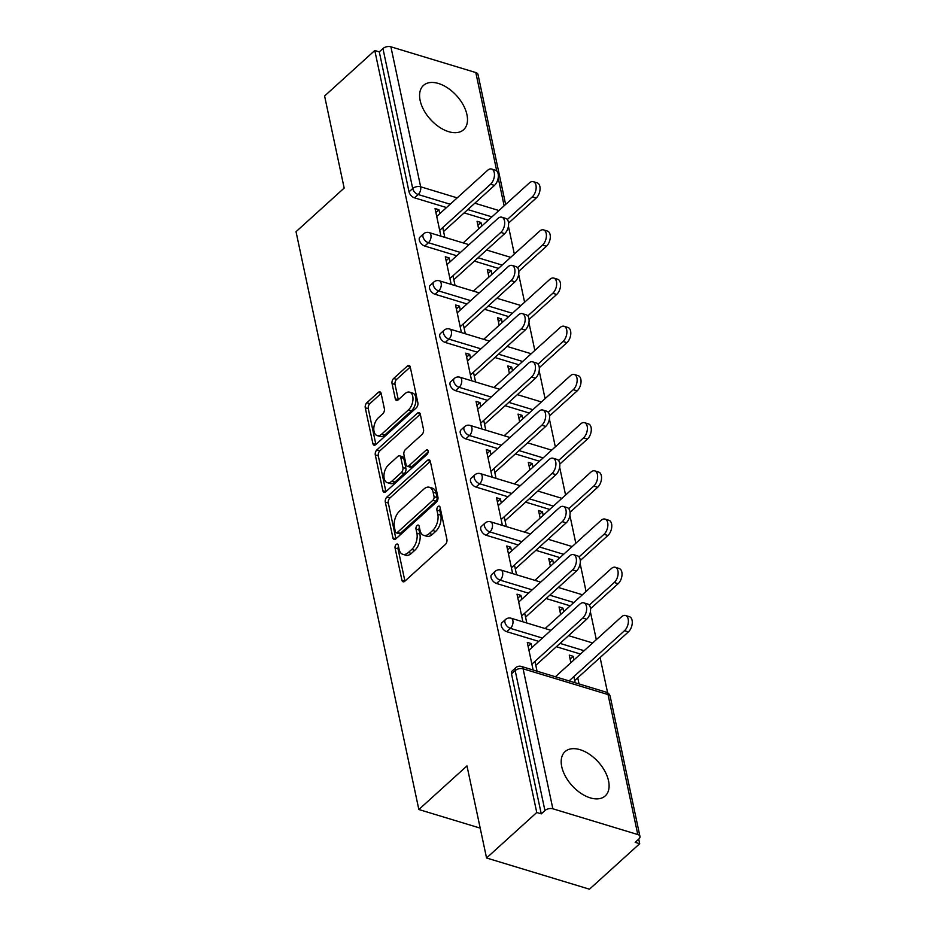 <?xml version="1.0" encoding="UTF-8"?>
<svg xmlns="http://www.w3.org/2000/svg" width="936" height="936" viewBox="0 0 936 936"><rect width="100%" height="100%" fill="white"/><g stroke="black" fill="none" stroke-linecap="round" stroke-linejoin="round"><path stroke-width="1.4" d="M396.185 544.448A2.632 1.509 -73.1 0 0 395.062 548.005L401.918 580.226A3.767 2.164 -73.1 0 0 403.077 581.782A3.767 2.164 -73.1 0 0 404.808 581.221L445.314 544.53A3.767 2.164 -73.1 0 0 446.917 539.452L440.06 507.23A2.632 1.509 -73.1 0 0 439.253 506.13A2.632 1.509 -73.1 0 0 438.036 506.528A2.632 1.509 -73.1 0 0 436.913 510.085L437.802 514.25A12.039 6.926 -73.1 0 1 432.666 530.478L429.285 533.543A12.039 6.926 -73.1 0 1 423.727 535.357A12.039 6.926 -73.1 0 1 420.03 530.361L419.141 526.184A2.632 1.509 -73.1 0 0 418.334 525.096A2.632 1.509 -73.1 0 0 417.117 525.494A2.632 1.509 -73.1 0 0 415.993 529.039L416.883 533.216A12.039 6.926 -73.1 0 1 411.746 549.444L408.365 552.497A12.039 6.926 -73.1 0 1 402.808 554.311A12.039 6.926 -73.1 0 1 399.099 549.315L398.221 545.15A2.632 1.509 -73.1 0 0 397.402 544.05A2.632 1.509 -73.1 0 0 396.185 544.448M398.467 546.343A2.632 1.509 -73.1 0 0 398.069 548.905L404.914 581.127M440.318 508.423A2.632 1.509 -73.1 0 0 439.92 510.997L440.797 515.163L437.802 514.25M419.398 527.389A2.632 1.509 -73.1 0 0 418.989 529.952L419.878 534.117L416.883 533.216M420.135 100.48A29.893 17.655 47.8 0 0 439.23 127.062A29.893 17.655 47.8 0 0 463.612 129.73A29.893 17.655 47.8 0 0 466.947 114.672A29.893 17.655 47.8 0 0 447.853 88.078A29.893 17.655 47.8 0 0 423.47 85.422A29.893 17.655 47.8 0 0 420.135 100.48M561.74 766.678A29.893 17.655 47.8 0 0 580.835 793.26A29.893 17.655 47.8 0 0 605.218 795.928A29.893 17.655 47.8 0 0 608.552 780.87A29.893 17.655 47.8 0 0 589.458 754.287A29.893 17.655 47.8 0 0 565.075 751.62A29.893 17.655 47.8 0 0 561.74 766.678M381.127 393.424A3.767 2.164 -73.1 0 0 379.969 391.868A3.767 2.164 -73.1 0 0 378.238 392.43L366.877 402.726A3.767 2.164 -73.1 0 0 365.262 407.803L372.879 443.594A3.767 2.164 -73.1 0 0 374.026 445.15A3.767 2.164 -73.1 0 0 375.769 444.588L416.263 407.885A3.767 2.164 -73.1 0 0 417.877 402.819L410.26 367.029A3.767 2.164 -73.1 0 0 409.102 365.461A3.767 2.164 -73.1 0 0 407.371 366.034L393.646 378.472A3.767 2.164 -73.1 0 0 392.044 383.538L395.296 398.853A3.767 2.164 -73.1 0 0 396.454 400.421A3.767 2.164 -73.1 0 0 398.186 399.847L404.995 393.682A10.062 5.792 -73.1 0 1 409.64 392.161A10.062 5.792 -73.1 0 1 412.951 399.766A10.062 5.792 -73.1 0 1 408.447 409.909L381.783 434.07A10.062 5.792 -73.1 0 1 377.138 435.579A10.062 5.792 -73.1 0 1 373.827 427.986A10.062 5.792 -73.1 0 1 378.331 417.842L382.777 413.817A3.767 2.164 -73.1 0 0 384.38 408.74L381.127 393.424L369.872 403.638A3.767 2.164 -73.1 0 0 368.269 408.704L375.874 444.495L372.879 443.594M637.79 834.549L608.037 694.57L523.107 668.819L552.86 808.786L637.79 834.549A5.745 3.253 168 0 1 639.967 836.468A5.745 3.253 168 0 1 638.843 839.03L635.181 842.353L639.686 843.71L589.481 889.2L486.556 857.984L466.982 765.905L418.848 809.511L296.033 231.695L344.167 188.077L324.593 95.998L374.786 50.509L536.761 812.495L541.254 813.864L544.928 810.541L515.174 670.562L511.501 673.885L541.254 813.864M486.556 857.984L536.761 812.495M386.919 497.051A3.767 2.164 -73.1 0 0 385.316 502.129L392.921 537.919A3.767 2.164 -73.1 0 0 394.079 539.475A3.767 2.164 -73.1 0 0 395.823 538.914L436.316 502.211A3.767 2.164 -73.1 0 0 437.919 497.145L430.314 461.354A3.767 2.164 -73.1 0 0 429.156 459.787A3.767 2.164 -73.1 0 0 427.424 460.36L386.919 497.051L389.926 497.964A3.767 2.164 -73.1 0 0 388.311 503.041L395.916 538.82L392.921 537.919M382.894 490.756L375.289 454.966A3.767 2.164 -73.1 0 1 376.892 449.888L417.397 413.197A3.767 2.164 -73.1 0 1 419.129 412.624A3.767 2.164 -73.1 0 1 420.287 414.192L423.54 429.507A3.767 2.164 -73.1 0 1 421.937 434.573L405.51 449.455A3.767 2.164 -73.1 0 0 403.907 454.533L406.072 464.689A3.767 2.164 -73.1 0 0 407.23 466.257A3.767 2.164 -73.1 0 0 408.962 465.683L426.067 450.193A2.632 1.509 -73.1 0 1 427.284 449.795A2.632 1.509 -73.1 0 1 428.15 451.784A2.632 1.509 -73.1 0 1 426.968 454.44L385.796 491.751A3.767 2.164 -73.1 0 1 384.052 492.313A3.767 2.164 -73.1 0 1 382.894 490.756L385.889 491.657M418.848 809.511L480.215 828.126M552.86 808.786A5.745 3.253 168 0 0 544.928 810.541M374.786 50.509L379.291 51.878L382.953 48.555A5.745 3.253 -12 0 1 390.897 46.8L475.816 72.552A5.745 3.253 -12 0 1 478.003 74.482L505.627 204.446M508.423 226.208L514.344 254.042M518.673 274.412L524.593 302.246M528.922 322.616L534.83 350.45M539.171 370.82L545.08 398.654M549.409 419.024L555.329 446.858M559.658 467.228L565.578 495.062M569.907 515.432L575.815 543.254M580.144 563.636L586.065 591.458M590.394 611.84L596.314 639.662M600.105 657.528L607.604 692.78M638.715 839.147L639.686 843.71M573.943 659.927L573.183 656.312L570.118 659.084M573.183 656.312L569.275 655.13L570.89 662.7M531.999 647.49L531.168 643.57L528.103 646.343M531.168 643.57L527.272 642.388L533.134 670M573.838 676.611L575.149 682.742M579.045 683.935L577.746 677.793M537.042 671.182L534.959 661.401M424.78 246.051A5.745 3.393 -132.2 0 1 419.293 240.049A5.745 3.393 -132.2 0 1 419.936 237.159L423.599 233.836A5.745 3.393 -132.2 0 0 422.955 236.726A5.745 3.393 47.8 0 0 428.442 242.728L424.78 246.051L456.768 255.762M498.478 268.41L474.388 261.097M488.241 220.206L464.139 212.893M446.53 207.558L414.531 197.847A5.745 3.393 -132.2 0 1 409.044 191.845L412.706 188.522L382.953 48.555M379.291 51.878L409.044 191.845M511.501 673.885A5.745 3.393 -132.2 0 1 512.144 670.995L515.818 667.672A5.745 3.393 -132.2 0 0 515.174 670.562A5.745 3.253 168 0 1 523.107 668.819A5.745 3.311 -73.1 0 0 521.34 666.432A5.745 5.745 0 0 0 515.818 667.672M491.985 274.306L491.213 270.679L487.305 269.498L488.92 277.079M450.029 261.858L449.198 257.938L445.302 256.756L451.164 284.38M455.071 285.562L452.989 275.769M445.267 342.459A5.745 3.393 -132.2 0 1 439.78 336.457A5.745 3.393 -132.2 0 1 440.423 333.567L444.085 330.244A5.745 3.393 -132.2 0 0 443.453 333.134A5.745 3.393 47.8 0 0 448.941 339.136L445.267 342.459L477.266 352.17M518.977 364.818L494.875 357.505M512.472 370.703L511.7 367.087L507.803 365.906L509.406 373.476M470.527 358.266L469.696 354.346L465.789 353.165L471.662 380.788M475.558 381.97L473.476 372.177M465.765 438.867A5.745 3.393 -132.2 0 1 460.278 432.865A5.745 3.393 -132.2 0 1 460.91 429.975L464.584 426.652A5.745 3.393 -132.2 0 0 463.94 429.542A5.745 3.393 47.8 0 0 469.427 435.544L465.765 438.867L497.753 448.578M539.464 461.226L515.373 453.913M532.958 467.111L532.198 463.495L528.29 462.314L529.905 469.884M491.014 454.674L490.183 450.754L486.287 449.572L492.149 477.185M496.057 478.378L493.974 468.585M486.252 535.275A5.745 3.393 -132.2 0 1 480.765 529.273A5.745 3.393 -132.2 0 1 481.408 526.383L485.07 523.06A5.745 3.393 -132.2 0 0 484.438 525.95A5.745 3.393 47.8 0 0 489.914 531.952L486.252 535.275L518.251 544.974M559.962 557.634L535.86 550.321M553.457 563.519L552.685 559.904L548.788 558.722L550.391 566.292M511.512 551.082L510.682 547.162L506.774 545.98L512.647 573.592M516.543 574.786L514.461 564.993M506.739 631.683A5.745 3.393 -132.2 0 1 501.263 625.681A5.745 3.393 -132.2 0 1 501.895 622.791L505.569 619.468A5.745 3.393 -132.2 0 0 504.925 622.358A5.745 3.393 47.8 0 0 510.412 628.36L506.739 631.683L538.738 641.382M580.449 654.042L556.347 646.729M521.761 599.286L520.919 595.366L517.023 594.184L522.896 621.797M526.793 622.99L524.71 613.197M563.706 611.723L562.934 608.107L559.038 606.926L560.641 614.496M496.501 583.479A5.745 3.393 -132.2 0 1 491.014 577.477A5.745 3.393 -132.2 0 1 491.657 574.587L495.32 571.264A5.745 3.393 -132.2 0 0 494.676 574.154A5.745 3.393 47.8 0 0 500.163 580.156L496.501 583.479L528.489 593.178M570.199 605.838L546.109 598.525M501.263 502.878L500.432 498.958L496.525 497.776L502.398 525.389M506.306 526.582L504.223 516.789M543.208 515.315L542.435 511.7L538.539 510.518L540.154 518.088M476.003 487.071A5.745 3.393 -132.2 0 1 470.515 481.069A5.745 3.393 -132.2 0 1 471.159 478.179L474.833 474.856A5.745 3.393 -132.2 0 0 474.189 477.746A5.745 3.393 47.8 0 0 479.677 483.748L476.003 487.071L508.002 496.77M549.713 509.43L525.611 502.117M480.776 406.47L479.934 402.55L476.038 401.368L481.911 428.98M485.807 430.174L483.725 420.381M522.721 418.907L521.949 415.291L518.053 414.11L519.655 421.68M455.516 390.663A5.745 3.393 -132.2 0 1 450.029 384.661A5.745 3.393 -132.2 0 1 450.672 381.771L454.334 378.448A5.745 3.393 -132.2 0 0 453.691 381.338A5.745 3.393 47.8 0 0 459.178 387.34L455.516 390.663L487.516 400.374M529.226 413.022L505.124 405.709M460.278 310.062L459.447 306.142L455.539 304.96L461.413 332.584M465.321 333.766L463.238 323.973M502.222 322.499L501.462 318.883L497.554 317.702L499.169 325.272M435.018 294.255A5.745 3.393 -132.2 0 1 429.53 288.253A5.745 3.393 -132.2 0 1 430.174 285.363L433.848 282.04A5.745 3.393 -132.2 0 0 433.204 284.93A5.745 3.393 47.8 0 0 438.691 290.932L435.018 294.255L467.017 303.966M508.728 316.614L484.626 309.301M439.791 213.654L438.949 209.734L435.053 208.552L440.926 236.176M444.822 237.358L442.74 227.565M481.736 226.102L480.964 222.475L477.067 221.294L478.67 228.875M562.934 608.107L559.868 610.88M520.919 595.366L517.865 598.139M552.685 559.904L549.631 562.676M510.682 547.162L507.616 549.935M542.435 511.7L539.382 514.472M500.432 498.958L497.367 501.731M532.198 463.495L529.132 466.268M490.183 450.754L487.13 453.527M521.949 415.291L518.883 418.064M479.934 402.55L476.88 405.323M511.7 367.087L508.646 369.86M469.696 354.346L466.631 357.119M501.462 318.883L498.397 321.656M459.447 306.142L456.382 308.915M491.213 270.679L488.147 273.452M449.198 257.938L446.144 260.711M480.964 222.475L477.91 225.248M438.949 209.734L435.895 212.507M402.808 554.311L405.815 555.223A12.039 6.926 -73.1 0 0 411.372 553.41L408.365 552.497M419.878 534.117A12.039 6.926 -73.1 0 1 414.742 550.356L411.372 553.41M423.727 535.357L426.734 536.269A12.039 6.926 -73.1 0 0 432.292 534.444L429.285 533.543M440.797 515.163A12.039 6.926 -73.1 0 1 435.661 531.391L432.292 534.444M430.314 461.366L389.926 497.964M395.366 531.73A2.632 1.509 -73.1 0 0 396.174 532.818A2.632 1.509 -73.1 0 0 397.39 532.42L432.935 500.21A2.632 1.509 -73.1 0 0 434.058 496.665L433.122 492.266A12.039 6.926 -73.1 0 0 429.425 487.27A12.039 6.926 -73.1 0 0 423.868 489.083L399.567 511.103A12.039 6.926 -73.1 0 0 394.43 527.331L395.366 531.73M396.174 532.818L399.181 533.731A2.632 1.509 -73.1 0 0 400.386 533.333L397.39 532.42M429.425 487.27L432.42 488.171A12.039 6.926 -73.1 0 1 436.129 493.178L437.065 497.566A2.632 1.509 -73.1 0 1 435.942 501.123L400.386 533.333M385.901 491.657L378.296 455.867L375.289 454.966M420.287 414.203L379.899 450.801A3.767 2.164 -73.1 0 0 378.296 455.867M407.23 466.257L410.225 467.169A3.767 2.164 -73.1 0 0 411.969 466.596L428.126 451.948M388.475 464.899A10.062 5.792 -73.1 0 0 383.971 475.055A10.062 5.792 -73.1 0 0 387.27 482.648A10.062 5.792 -73.1 0 0 391.927 481.127L401.31 472.621A3.767 2.164 -73.1 0 0 402.925 467.544L400.76 457.388A3.767 2.164 -73.1 0 0 399.602 455.82A3.767 2.164 -73.1 0 0 397.87 456.394L388.475 464.899M387.27 482.648L390.277 483.561A10.062 5.792 -73.1 0 0 394.922 482.04L391.927 481.127M399.602 455.82L402.609 456.733A3.767 2.164 -73.1 0 1 403.755 458.301L405.92 468.456A3.767 2.164 -73.1 0 1 404.317 473.534L394.922 482.04M377.138 435.579L380.145 436.492A10.062 5.792 -73.1 0 0 384.79 434.983L381.783 434.07M409.64 392.161L412.647 393.073A10.062 5.792 -73.1 0 1 415.947 400.678A10.062 5.792 -73.1 0 1 411.442 410.822L384.79 434.983M410.26 367.041L396.642 379.373A3.767 2.164 -73.1 0 0 395.039 384.45L398.291 399.754M625.517 615.502L629.425 616.684A8.623 4.961 106.9 0 1 632.256 623.2A8.623 4.961 106.9 0 1 628.395 631.894L624.499 630.712A8.623 4.961 -73.1 0 0 628.36 622.019A8.623 4.961 -73.1 0 0 625.517 615.502A8.623 4.961 -73.1 0 0 621.539 616.801L555.387 676.751M569.1 680.905L624.499 630.712M574.681 680.566L628.395 631.894M583.807 602.854L587.714 604.036A8.623 4.961 106.9 0 1 590.546 610.553A8.623 4.961 106.9 0 1 586.685 619.246L582.789 618.064A8.623 4.961 -73.1 0 0 586.65 609.359A8.623 4.961 -73.1 0 0 583.807 602.854A8.623 4.961 -73.1 0 0 579.829 604.153L528.945 650.263M586.685 619.246L535.801 665.356M582.789 618.064L531.894 664.174M615.28 567.298L619.176 568.48A8.623 4.961 106.9 0 1 622.007 574.996A8.623 4.961 106.9 0 1 618.146 583.69L614.25 582.508A8.623 4.961 -73.1 0 0 618.111 573.815A8.623 4.961 -73.1 0 0 615.28 567.298A8.623 4.961 -73.1 0 0 611.29 568.597L545.138 628.547M589.27 605.136L614.25 582.508M590.534 608.716L618.146 583.69M605.03 519.094L608.927 520.287A8.623 4.961 106.9 0 1 611.77 526.793A8.623 4.961 106.9 0 1 607.909 535.486L604.001 534.304A8.623 4.961 -73.1 0 0 607.862 525.611A8.623 4.961 -73.1 0 0 605.03 519.094A8.623 4.961 -73.1 0 0 601.052 520.393L534.889 580.343M579.033 556.932L604.001 534.304M580.285 560.512L607.909 535.486M594.781 470.89L598.689 472.083A8.623 4.961 106.9 0 1 601.52 478.589A8.623 4.961 106.9 0 1 597.659 487.282L593.763 486.1A8.623 4.961 -73.1 0 0 597.613 477.407A8.623 4.961 -73.1 0 0 594.781 470.89A8.623 4.961 -73.1 0 0 590.803 472.2L524.64 532.139M568.784 508.728L593.763 486.1M570.036 512.308L597.659 487.282M584.544 422.686L588.44 423.879A8.623 4.961 106.9 0 1 591.271 430.385A8.623 4.961 106.9 0 1 587.41 439.078L583.514 437.896A8.623 4.961 -73.1 0 0 587.375 429.203A8.623 4.961 -73.1 0 0 584.544 422.686A8.623 4.961 -73.1 0 0 580.554 423.996L514.402 483.935M558.535 460.524L583.514 437.896M559.798 464.104L587.41 439.078M574.294 374.482L578.191 375.675A8.623 4.961 106.9 0 1 581.022 382.18A8.623 4.961 106.9 0 1 577.173 390.874L573.265 389.692A8.623 4.961 -73.1 0 0 577.126 380.999A8.623 4.961 -73.1 0 0 574.294 374.482A8.623 4.961 -73.1 0 0 570.316 375.792L504.153 435.731M548.297 412.32L573.265 389.692M549.549 415.9L577.173 390.874M573.569 554.65L577.465 555.832A8.623 4.961 106.9 0 1 580.297 562.349A8.623 4.961 106.9 0 1 576.436 571.042L572.539 569.86A8.623 4.961 -73.1 0 0 576.4 561.155A8.623 4.961 -73.1 0 0 573.569 554.65A8.623 4.961 -73.1 0 0 569.579 555.949L518.696 602.059M576.436 571.042L525.552 617.152M572.539 569.86L521.656 615.97M563.32 506.446L567.216 507.628A8.623 4.961 106.9 0 1 570.059 514.145A8.623 4.961 106.9 0 1 566.198 522.838L562.29 521.656A8.623 4.961 -73.1 0 0 566.151 512.951A8.623 4.961 -73.1 0 0 563.32 506.446A8.623 4.961 -73.1 0 0 559.342 507.745L508.447 553.855M566.198 522.838L515.303 568.948M562.29 521.656L511.407 567.766M553.071 458.242L556.978 459.424A8.623 4.961 106.9 0 1 559.81 465.941A8.623 4.961 106.9 0 1 555.949 474.634L552.053 473.452A8.623 4.961 -73.1 0 0 555.902 464.759A8.623 4.961 -73.1 0 0 553.071 458.242A8.623 4.961 -73.1 0 0 549.093 459.541L498.209 505.651M555.949 474.634L505.066 520.744M552.053 473.452L501.158 519.562M542.821 410.038L546.729 411.22A8.623 4.961 106.9 0 1 549.561 417.737A8.623 4.961 106.9 0 1 545.7 426.43L541.804 425.248A8.623 4.961 -73.1 0 0 545.665 416.555A8.623 4.961 -73.1 0 0 542.821 410.038A8.623 4.961 -73.1 0 0 538.843 411.337L487.96 457.447M545.7 426.43L494.816 472.54M541.804 425.248L490.909 471.358M532.584 361.834L536.48 363.016A8.623 4.961 106.9 0 1 539.311 369.533A8.623 4.961 106.9 0 1 535.462 378.226L531.554 377.044A8.623 4.961 -73.1 0 0 535.415 368.351A8.623 4.961 -73.1 0 0 532.584 361.834A8.623 4.961 -73.1 0 0 528.606 363.133L477.711 409.243M535.462 378.226L484.567 424.336M531.554 377.044L480.671 423.154M564.045 326.278L567.941 327.471A8.623 4.961 106.9 0 1 570.784 333.976A8.623 4.961 106.9 0 1 566.923 342.67L563.016 341.488A8.623 4.961 -73.1 0 0 566.877 332.795A8.623 4.961 -73.1 0 0 564.045 326.278A8.623 4.961 -73.1 0 0 560.067 327.588L493.904 387.527M538.048 364.116L563.016 341.488M539.3 367.696L566.923 342.67M522.335 313.63L526.231 314.812A8.623 4.961 106.9 0 1 529.074 321.329A8.623 4.961 106.9 0 1 525.213 330.022L521.305 328.84A8.623 4.961 -73.1 0 0 525.166 320.147A8.623 4.961 -73.1 0 0 522.335 313.63A8.623 4.961 -73.1 0 0 518.357 314.929L467.462 361.039M525.213 330.022L474.318 376.132M521.305 328.84L470.422 374.95M553.796 278.086L557.704 279.267A8.623 4.961 106.9 0 1 560.535 285.772A8.623 4.961 106.9 0 1 556.674 294.466L552.778 293.284A8.623 4.961 -73.1 0 0 556.639 284.591A8.623 4.961 -73.1 0 0 553.796 278.086A8.623 4.961 -73.1 0 0 549.818 279.384L483.666 339.323M527.799 315.912L552.778 293.284M529.051 319.492L556.674 294.466M512.086 265.426L515.993 266.608A8.623 4.961 106.9 0 1 518.825 273.125A8.623 4.961 106.9 0 1 514.964 281.818L511.068 280.636A8.623 4.961 -73.1 0 0 514.917 271.943A8.623 4.961 -73.1 0 0 512.086 265.426A8.623 4.961 -73.1 0 0 508.108 266.725L457.224 312.835M514.964 281.818L464.08 327.928M511.068 280.636L460.173 326.746M543.559 229.882L547.455 231.063A8.623 4.961 106.9 0 1 550.286 237.569A8.623 4.961 106.9 0 1 546.425 246.262L542.529 245.08A8.623 4.961 -73.1 0 0 546.39 236.387A8.623 4.961 -73.1 0 0 543.559 229.882A8.623 4.961 -73.1 0 0 539.569 231.18L473.417 291.119M517.549 267.708L542.529 245.08M518.813 271.288L546.425 246.262M501.848 217.222L505.744 218.404A8.623 4.961 106.9 0 1 508.576 224.921A8.623 4.961 106.9 0 1 504.715 233.614L500.818 232.432A8.623 4.961 -73.1 0 0 504.68 223.739A8.623 4.961 -73.1 0 0 501.848 217.222A8.623 4.961 -73.1 0 0 497.858 218.521L446.975 264.631M504.715 233.614L453.831 279.724M500.818 232.432L449.923 278.542M533.309 181.678L537.205 182.859A8.623 4.961 106.9 0 1 540.037 189.364A8.623 4.961 106.9 0 1 536.188 198.058L532.28 196.876A8.623 4.961 -73.1 0 0 536.141 188.183A8.623 4.961 -73.1 0 0 533.309 181.678A8.623 4.961 -73.1 0 0 529.331 182.976L463.168 242.915M507.312 219.504L532.28 196.876M508.564 223.084L536.188 198.058M491.599 169.018L495.495 170.2A8.623 4.961 106.9 0 1 498.326 176.717A8.623 4.961 106.9 0 1 494.477 185.41L490.569 184.228A8.623 4.961 -73.1 0 0 494.43 175.535A8.623 4.961 -73.1 0 0 491.599 169.018A8.623 4.961 -73.1 0 0 487.621 170.317L436.726 216.427M494.477 185.41L443.582 231.52M490.569 184.228L439.686 230.338M398.069 548.905L395.062 548.005M439.92 510.997L436.913 510.085M418.989 529.952L415.993 529.039M639.967 836.468L610.213 696.489A5.745 3.253 168 0 0 608.037 694.57A5.745 3.311 -73.1 0 0 606.259 692.184L521.34 666.432M390.897 46.8L420.65 186.779L457.213 197.87M474.833 203.206L498.923 210.518M504.141 205.791L498.209 177.863M496.735 170.949L475.816 72.552M450.193 204.235L418.193 194.524A5.745 3.393 47.8 0 1 412.706 188.522A5.745 3.253 -12 0 1 420.65 186.779A5.745 3.311 106.9 0 1 418.193 194.524L414.531 197.847M584.122 650.719L560.02 643.406M542.412 638.059L510.412 628.36A5.745 3.311 106.9 0 0 512.87 620.615A5.745 3.311 -73.1 0 0 511.091 618.228A5.745 5.745 0 0 0 505.569 619.468M573.873 602.515L549.771 595.202M532.163 589.855L500.163 580.156A5.745 3.311 106.9 0 0 502.62 572.411A5.745 3.311 -73.1 0 0 500.854 570.024A5.745 5.745 0 0 0 495.32 571.264M563.624 554.311L539.522 546.998M521.914 541.651L489.914 531.952A5.745 3.311 106.9 0 0 492.371 524.207A5.745 3.311 -73.1 0 0 490.604 521.82A5.745 5.745 0 0 0 485.07 523.06M553.375 506.107L529.285 498.794M511.664 493.447L479.677 483.748A5.745 3.311 106.9 0 0 482.122 476.003A5.745 3.311 -73.1 0 0 480.355 473.616A5.745 5.745 0 0 0 474.833 474.856M543.137 457.903L519.035 450.59M501.427 445.243L469.427 435.544A5.745 3.311 106.9 0 0 471.884 427.799A5.745 3.311 -73.1 0 0 470.106 425.412A5.745 5.745 0 0 0 464.584 426.652M532.888 409.699L508.786 402.386M491.178 397.051L459.178 387.34A5.745 3.311 106.9 0 0 461.635 379.595A5.745 3.311 -73.1 0 0 459.868 377.208A5.745 5.745 0 0 0 454.334 378.448M522.639 361.495L498.549 354.182M480.928 348.847L448.941 339.136A5.745 3.311 106.9 0 0 451.386 331.391A5.745 3.311 -73.1 0 0 449.619 329.004A5.745 5.745 0 0 0 444.085 330.244M512.401 313.291L488.3 305.978M470.691 300.643L438.691 290.932A5.745 3.311 106.9 0 0 441.149 283.187A5.745 3.311 -73.1 0 0 439.37 280.8A5.745 5.745 0 0 0 433.848 282.04M502.152 265.087L478.05 257.774M460.442 252.439L428.442 242.728A5.745 3.311 106.9 0 0 430.899 234.983A5.745 3.311 -73.1 0 0 429.133 232.596A5.745 5.745 0 0 0 423.599 233.836M491.903 216.883L467.801 209.57M414.742 550.356L411.746 549.444M435.661 531.391L432.666 530.478M404.902 581.139L401.918 580.226M430.279 461.226L427.424 460.36M388.311 503.041L385.316 502.129M435.942 501.123L432.935 500.21M437.065 497.566L434.058 496.665M436.129 493.178L433.122 492.266M379.899 450.801L376.892 449.888M420.264 414.063L417.397 413.197M411.969 466.596L408.962 465.683M428.068 450.801L426.067 450.193M404.317 473.534L401.31 472.621M405.92 468.456L402.925 467.544M403.755 458.301L400.76 457.388M411.442 410.822L408.447 409.909M398.291 399.766L395.296 398.853M395.039 384.45L392.044 383.538M396.642 379.373L393.646 378.472M410.237 366.9L407.371 366.034M368.269 408.704L365.262 407.803M369.872 403.638L366.877 402.726M381.104 393.307L378.238 392.43M610.213 696.489A5.745 5.745 0 0 0 606.259 692.184M592.675 642.962L568.573 635.661M550.965 630.314L511.091 618.228M582.426 594.758L558.324 587.457M540.715 582.11L500.854 570.024M572.177 546.554L548.087 539.253M530.466 533.906L490.604 521.82M561.928 498.35L537.837 491.049M520.217 485.702L480.355 473.616M551.69 450.146L527.588 442.845M509.98 437.498L470.106 425.412M541.441 401.942L517.339 394.641M499.73 389.294L459.868 377.208M531.192 353.738L507.101 346.437M489.481 341.09L449.619 329.004M520.954 305.534L496.852 298.233M479.244 292.886L439.37 280.8M510.705 257.341L486.603 250.029M468.995 244.682L429.133 232.596"/></g></svg>
